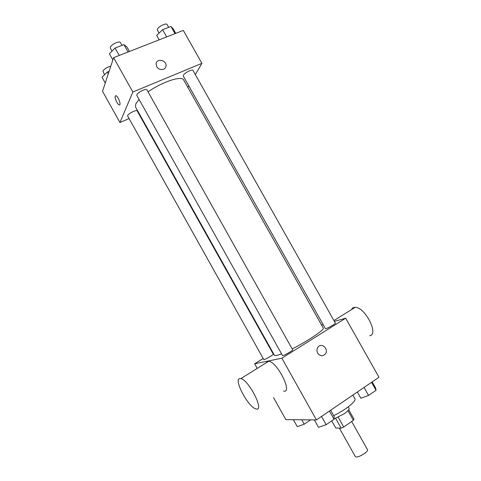 <?xml version="1.0" encoding="UTF-8"?>
<svg xmlns="http://www.w3.org/2000/svg" width="481" height="481" viewBox="0 0 481 481"><rect width="100%" height="100%" fill="white"/><g stroke="black" fill="none" stroke-linecap="round" stroke-linejoin="round"><path stroke-width="0.72" d="M339.358 428.102L355.309 456.547L356.102 456.95C359.181 457.527 368.879 451.352 367.508 449.705L351.665 421.488M347.937 410.678L353.349 420.31L354.004 419.173L348.713 409.746M353.349 420.31L343.723 427.044L341.143 428.162L335.732 427.988L331.728 420.851M338.221 417.231L343.723 427.044M335.66 418.386L341.143 428.162M348.256 406.866L349.086 408.345C349.428 409.385 347.805 411.177 344.216 413.732L334.048 418.987M333.676 415.644C345.43 410.095 356.74 400.974 354.9 398.731L352.85 395.087M334.391 321.38L345.671 318.206L378.986 377.26L316.438 419.919L285.852 419.642L273.527 397.577M345.671 318.206L281.884 358.201L316.438 419.919M317.67 353.132C316.642 351.088 316.708 349.146 317.863 347.318C321.35 341.991 329.293 349.11 325.33 353.998C322.655 356.547 320.099 356.259 317.67 353.132C320.093 356.259 322.649 356.547 325.33 353.998L325.33 353.998C329.287 349.11 321.35 341.991 317.863 347.318M139.051 99.369L135.738 103.932L135.528 107.035L274.531 355.435L276.563 355.537L281.565 353.86M292.183 348.923C307.93 340.981 324.976 329.455 323.286 328.072L183.688 80.008C181.974 75.379 162.319 81.722 148.064 91.859M321.561 325L323.136 324.555M281.884 358.201L254.659 363.78L263.191 358.489M272.493 352.729L272.883 352.489M326.004 328.601C328.21 328.09 335.96 323.545 335.365 323.106L192.995 70.442C192.466 68.897 184.524 72.865 183.399 75.246L183.279 76.064L325.421 328.613L326.004 328.601M282.942 355.543C284.95 355.218 293.308 350.258 292.664 349.777L146.915 89.809C146.332 88.119 137.698 92.322 136.869 94.703L136.826 95.388L282.497 355.519L282.942 355.543M273.28 354.142C273.905 354.671 263.913 360.347 263.78 359.535L127.687 116.065C126.539 114.58 136.508 109.151 137.163 110.895L273.28 354.142M254.659 363.78L257.233 368.392M266.017 362.914L267.634 361.207L268.735 361.219C277.519 362.103 293.085 393.566 283.556 391.071M239.815 378.547L240.831 378.625C248.996 380.008 264.989 411.958 256.042 408.922C248.479 407.611 233.123 378.89 239.815 378.547M369.673 335.72C379.226 334.614 364.923 306.752 355.086 307.371C353.409 307.359 352.224 308.093 351.539 309.578M195.322 74.579L201.894 63.336L132.852 92.021L119.937 122.511L129.088 118.573M139.063 114.286L139.484 114.105M187.837 87.38L188.756 85.804M132.852 92.021L113.612 57.654L183.315 30.405L201.894 63.336M156.74 66.673L156.109 63.979C156.325 57.954 166.811 60.041 166.029 65.927C165.867 70.304 158.868 70.887 156.74 66.673C158.868 70.893 165.867 70.304 166.023 65.927L166.029 65.927C166.811 60.047 156.325 57.954 156.109 63.985M113.612 57.654L102.513 91.312L119.937 122.511M119.595 104.894L119.21 104.906C117.502 104.636 114.43 97.865 115.242 96.158L115.957 95.755C118.248 96.188 121.645 105.79 119.21 104.906C117.496 104.636 114.424 97.865 115.242 96.158L115.572 95.761M109.109 71.308L107.293 72.03L102.014 77.188L105.255 82.997M107.293 72.03L108.285 73.803M104.563 74.699L102.91 71.122C104.395 68.759 107.022 67.13 110.78 66.24M129.431 51.467L126.9 46.952L123.942 44.619L115.097 48.028L109.385 53.74L112.855 59.939M123.942 44.619L128.078 51.996M115.097 48.028L119.252 55.447M112.025 51.1L110.359 48.13L110.329 47.318C110.949 44.565 119.631 40.5 120.43 42.575L122 45.364M175.721 33.375L173.244 28.98L170.977 26.479L162.614 29.702L156.674 35.408L159.169 39.845M170.977 26.479L175.018 33.646M162.614 29.702L166.673 36.911M159.091 33.087L157.443 30.165L157.479 29.203C158.411 26.485 166.39 22.619 167.117 24.519L168.711 27.351M310.6 419.865L304.214 424.2L297.282 426.665L293.398 419.709M301.749 419.787L304.214 424.2M330.645 410.233L334.193 416.564L334.03 419.264L326.124 424.711L318.524 427.344L314.358 419.901M329.431 411.057L334.03 419.264M321.506 416.462L326.124 424.711M372.174 381.908L375.643 388.059L376.034 390.301L368.566 395.448L360.828 398.244L357.329 392.033M371.548 382.335L376.034 390.301M364.063 387.439L368.566 395.448M268.735 361.219L240.831 378.625M333.928 320.562L355.086 307.371"/></g></svg>
